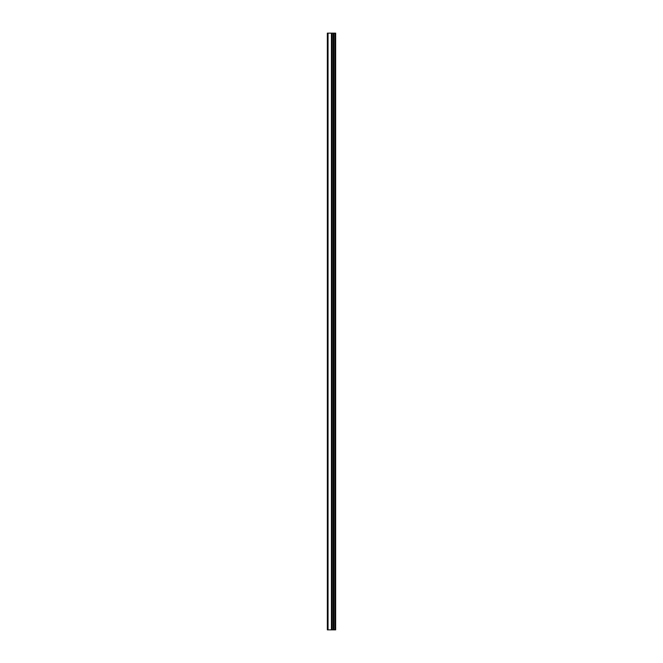<?xml version="1.0" encoding="UTF-8"?>
<svg xmlns="http://www.w3.org/2000/svg" width="663" height="663" viewBox="0 0 663 663"><rect width="100%" height="100%" fill="white"/><g stroke="black" fill="none" stroke-linecap="round" stroke-linejoin="round"><path stroke-width="0.99" d="M327.348 629.85L331.566 629.85L331.566 33.15L327.348 33.15L327.348 629.85M331.566 629.85L335.652 629.85L335.652 33.15L331.566 33.15M334.981 629.85L334.981 33.15M333.191 629.85L333.191 33.15L333.191 629.85M332.072 629.85L332.072 33.15M328.044 629.85L328.044 33.15M333.854 629.85L333.854 33.15M333.704 629.85L333.704 33.15M333.274 629.85L333.274 33.15M331.997 629.85L331.997 33.15M331.417 629.85L331.417 33.15"/></g></svg>
